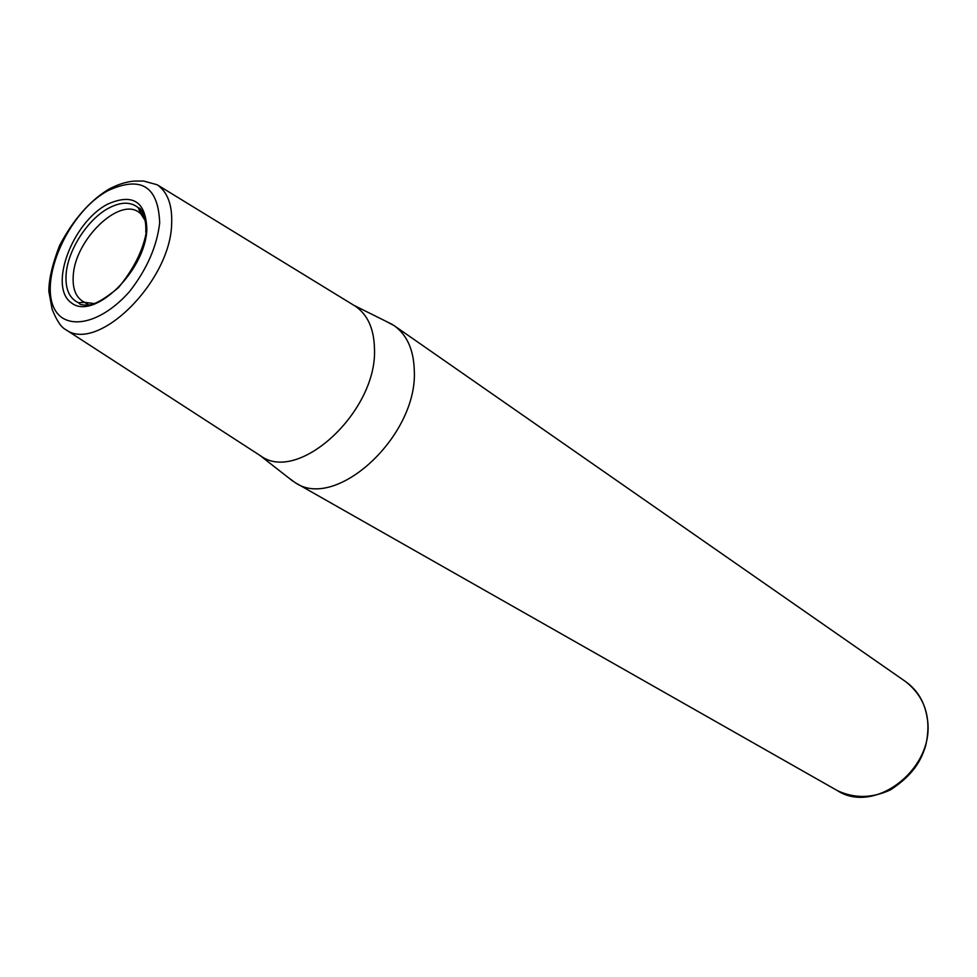 <?xml version="1.0" encoding="UTF-8"?>
<svg xmlns="http://www.w3.org/2000/svg" width="977" height="977" viewBox="0 0 977 977"><rect width="100%" height="100%" fill="white"/><g stroke="black" fill="none" stroke-linecap="round" stroke-linejoin="round"><path stroke-width="1.47" d="M287.995 477.362L295.323 482.736C336.283 511.105 418.058 435.498 414.285 370.356C413.662 349.778 406.982 334.903 394.268 325.72L386.257 321.433M258.917 454.745L260.944 456.064C298.803 483.786 377.366 411.17 374.484 348.923C374.081 328.944 367.706 314.704 355.359 306.216L353.308 304.958M146.11 222.048L140.737 213.682L138.868 212.229C118.95 197 74.936 240.049 73.263 275.624C72.383 288.068 75.547 296.629 82.727 301.319L84.84 302.381L94.708 303.615M905.813 681.751C925.195 697.224 931.826 718.474 925.72 745.475C921.897 757.883 915.534 773.454 890.426 789.904C871.911 798.38 854.191 798.6 837.252 790.552C875.514 815.551 936.564 767.03 927.149 717.741C924.645 702.145 917.525 690.153 905.813 681.751L394.268 325.72M157.187 184.763L143.546 181.026L133.788 181.099C125.679 181.917 117.325 184.629 108.74 189.245C89.664 200.835 73.275 219.605 59.585 245.545C52.379 264.181 48.801 279.459 48.85 291.39L52.111 309.233C56.69 320.664 61.282 327.49 65.862 329.701C97.737 353.405 170.755 281.449 171.659 223.586C172.404 204.975 167.592 192.029 157.187 184.763L355.359 306.216M159.691 222.89C158.298 186.497 141.25 175.652 108.557 190.356C63.273 214.207 32.375 296.214 61.746 317.488C77.904 328.528 106.188 318.099 129.587 291.5C146.88 269.322 156.906 246.448 159.691 222.89M146.855 229.668C145.952 201.482 132.835 192.994 107.507 204.205C72.237 222.585 48.276 286.627 71.272 302.76C93.267 321.067 145.023 271.691 146.855 229.668M145.781 232.062C146.355 221.01 143.851 212.888 138.27 207.722C130.771 201.604 120.953 201.714 108.813 208.052C87.857 219.007 67.84 249.99 66.131 274.085C65.117 288.789 69.208 298.327 78.404 302.711L79.735 303.908C80.798 304.922 84.046 305.264 89.505 304.934C96.002 303.994 105.638 298.254 118.425 287.69C133.348 269.371 142.544 251.358 146.013 233.662L145.488 218.408L143.387 212.595L139.919 208.406L138.27 207.722L140.737 213.682M837.252 790.552L295.323 482.736M259.906 455.404L293.295 481.502M354.333 305.557L392.278 324.425M65.862 329.701L260.944 456.064M84.84 302.381L78.404 302.711M144.889 216.222L140.615 213.389M88.919 305.019L84.535 302.394"/></g></svg>
